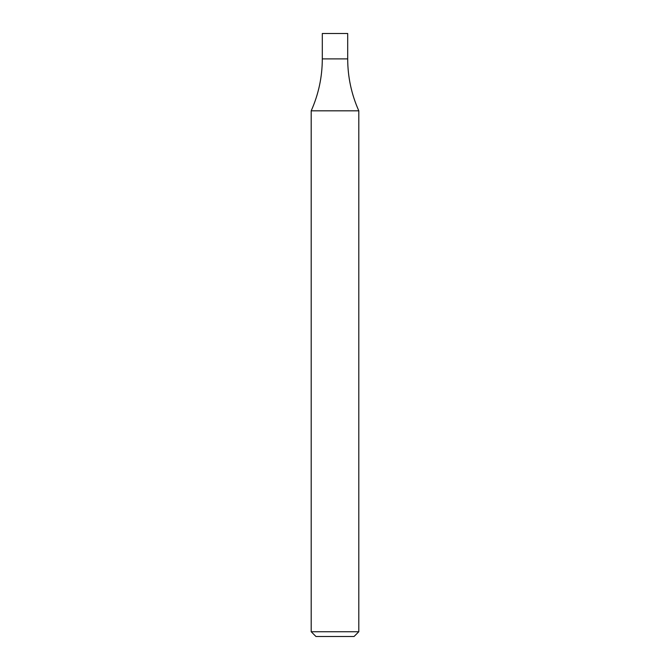 <?xml version="1.0" encoding="UTF-8"?>
<svg xmlns="http://www.w3.org/2000/svg" width="670" height="670" viewBox="0 0 670 670"><rect width="100%" height="100%" fill="white"/><g stroke="black" fill="none" stroke-linecap="round" stroke-linejoin="round"><path stroke-width="1" d="M358.802 631.743L354.045 636.5L315.955 636.5L311.198 631.743L358.802 631.743L358.802 110.818C351.44 94.294 347.738 76.983 347.697 58.893L322.303 58.893C322.262 76.983 318.56 94.294 311.198 110.818L358.802 110.818M347.697 58.893L322.303 58.893L322.303 33.5L347.697 33.5L347.697 58.893M311.198 631.743L311.198 110.818"/></g></svg>
